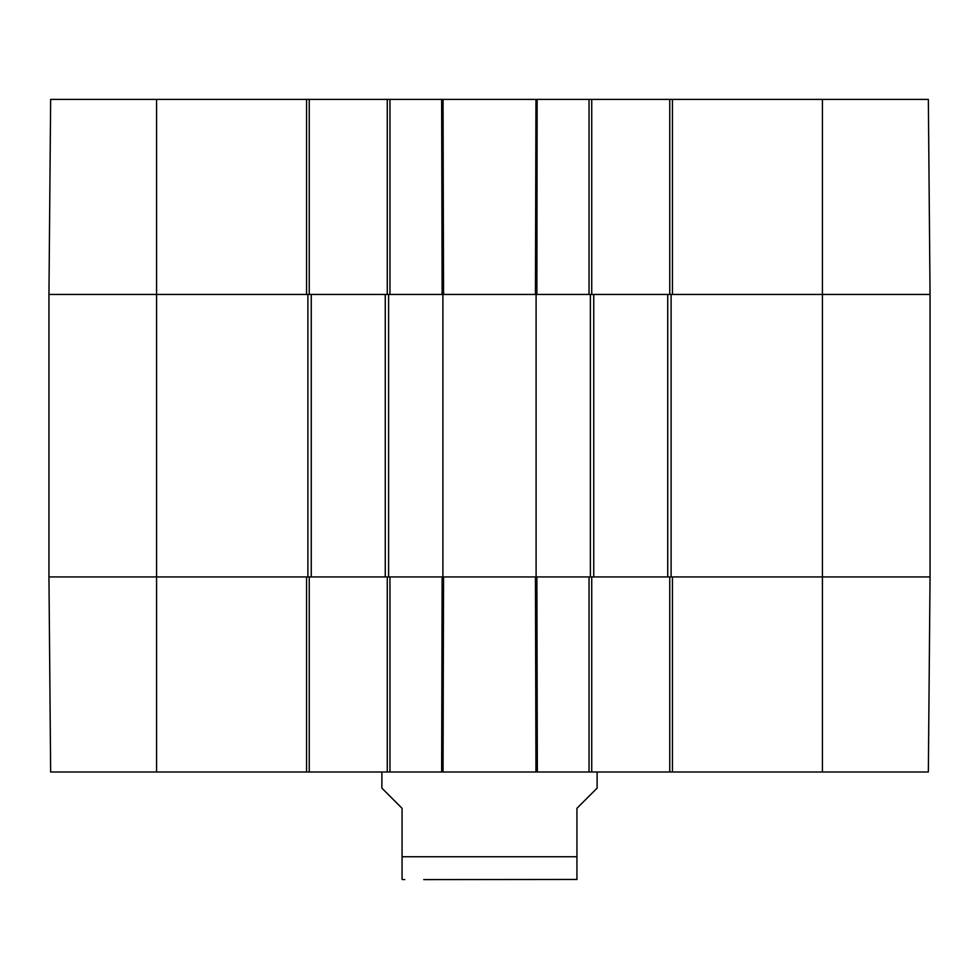 <?xml version="1.0" encoding="UTF-8"?>
<svg xmlns="http://www.w3.org/2000/svg" width="979" height="979" viewBox="0 0 979 979"><rect width="100%" height="100%" fill="white"/><g stroke="black" fill="none" stroke-linecap="round" stroke-linejoin="round"><path stroke-width="1.47" d="M822.433 99.393L822.433 294.446L930.05 294.446L928.349 99.393L672.451 99.393L672.451 294.446L822.433 294.446L822.433 576.937L930.05 576.937L672.451 576.937L672.451 771.99L928.349 771.99L930.05 576.937L930.05 294.446L667.739 294.446L667.739 576.937L822.433 576.937L822.433 771.99M667.739 576.937L593.751 576.937L593.751 294.446L536.1 294.446L536.1 576.937L593.751 576.937M536.1 576.937L442.9 576.937L442.9 294.446L385.249 294.446L385.249 576.937L442.9 576.937M385.249 576.937L311.261 576.937L311.261 294.446L48.95 294.446L48.95 576.937L311.261 576.937M311.261 294.446L385.249 294.446M442.9 294.446L536.1 294.446M593.751 294.446L667.739 294.446M423.748 879.607L576.937 879.448L576.937 808.311L597.117 788.132L597.117 771.99M381.883 771.99L381.883 788.132L402.063 808.311L402.063 879.448L404.755 879.607M669.758 576.937L669.758 771.99L672.451 771.99M669.758 771.99L591.732 771.99L591.732 576.937M387.268 576.937L387.268 771.99L591.732 771.99M387.268 771.99L309.242 771.99L309.242 576.937M306.549 771.99L306.549 576.937L48.95 576.937L50.651 771.99L309.242 771.99M589.04 771.99L589.04 576.937L536.871 576.937L537.349 771.99L535.954 771.99L535.452 576.937L443.548 576.937L443.046 771.99L441.651 771.99L442.129 576.937L389.96 576.937L389.96 771.99M591.732 294.446L591.732 99.393L387.268 99.393L387.268 294.446M591.732 99.393L669.758 99.393L669.758 294.446M672.451 99.393L669.758 99.393M156.567 99.393L50.651 99.393L48.95 294.446L306.549 294.446L306.549 99.393L156.567 99.393L156.567 771.99M309.242 294.446L309.242 99.393L306.549 99.393M309.242 99.393L387.268 99.393M441.859 99.393L442.875 99.393M537.141 99.393L536.871 294.446L589.04 294.446L589.04 99.393M389.96 99.393L389.96 294.446L442.129 294.446L441.651 99.393M443.046 99.393L443.548 294.446L535.452 294.446L535.954 99.393M388.614 576.937L388.614 294.446M307.895 294.446L307.895 576.937M590.386 294.446L590.386 576.937M671.104 576.937L671.104 294.446M402.063 856.735L576.937 856.735"/></g></svg>
